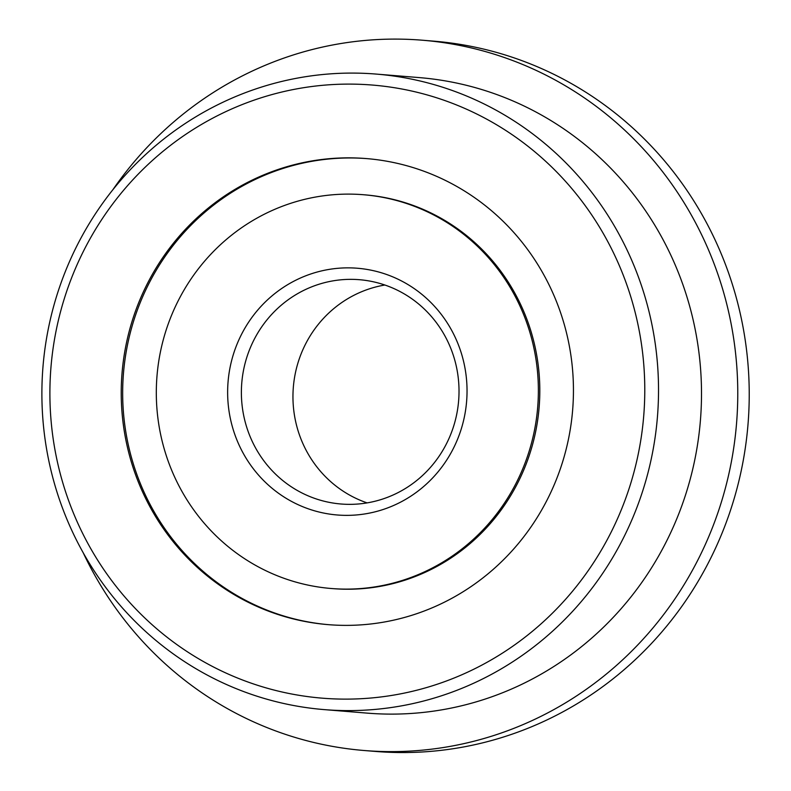 <?xml version="1.0" encoding="UTF-8"?>
<svg xmlns="http://www.w3.org/2000/svg" width="791" height="791" viewBox="0 0 791 791"><rect width="100%" height="100%" fill="white"/><g stroke="black" fill="none" stroke-linecap="round" stroke-linejoin="round"><path stroke-width="1.19" d="M228.51 377.356A123.782 119.678 -85.3 0 0 332.902 514.545A123.782 119.678 -85.3 0 0 466.166 405.872A123.782 119.678 -85.3 0 0 361.784 268.683A123.782 119.678 -85.3 0 0 228.51 377.356M242.175 378.889A112.53 108.792 -85.3 0 0 341.04 504.005A112.53 108.792 -85.3 0 0 458.226 404.804A112.53 108.792 -85.3 0 0 359.361 279.698A112.53 108.792 -85.3 0 0 242.175 378.889M384.891 285.017A112.53 108.792 -85.3 0 0 293.748 383.101A112.53 108.792 -85.3 0 0 367.093 502.888M536.98 414.365A197.542 190.987 -85.3 0 0 363.425 194.724A197.542 190.987 -85.3 0 0 157.706 368.863A197.542 190.987 -85.3 0 0 331.261 588.504A197.542 190.987 -85.3 0 0 536.98 414.365M367.093 158.635A233.82 226.058 -85.3 0 0 124.316 364.799A233.82 226.058 -85.3 0 0 329.016 624.712M331.261 588.504L332.695 588.613A197.542 190.987 -85.3 0 0 538.414 414.484A197.542 190.987 -85.3 0 0 364.859 194.843L363.425 194.724M112.925 189.652A356.336 344.52 94.7 0 1 422.186 40.203A356.336 344.52 94.7 0 1 735.254 436.405A356.336 344.52 94.7 0 1 364.167 750.511A356.336 344.52 94.7 0 1 83.253 552.86M422.186 40.203L433.646 41.142A356.336 344.52 94.7 0 1 746.714 437.334A356.336 344.52 94.7 0 1 375.626 751.45L364.167 750.511M122.882 364.681A233.82 226.058 -85.3 0 0 328.305 624.653A233.82 226.058 -85.3 0 0 571.794 418.548A233.82 226.058 -85.3 0 0 366.371 158.576A233.82 226.058 -85.3 0 0 122.882 364.681M324.251 709.616L367.222 713.126A318.832 308.253 -85.3 0 0 699.254 432.084A318.832 308.253 -85.3 0 0 419.131 77.587L376.16 74.077A318.832 308.253 -85.3 0 0 44.138 355.129A318.832 308.253 -85.3 0 0 324.251 709.616A318.832 308.253 -85.3 0 0 656.273 428.574A318.832 308.253 -85.3 0 0 376.16 74.077M642.608 427.041A307.58 297.376 -85.3 0 0 383.22 86.15A307.58 297.376 -85.3 0 0 52.068 356.187A307.58 297.376 -85.3 0 0 311.456 697.079A307.58 297.376 -85.3 0 0 642.608 427.041"/></g></svg>
